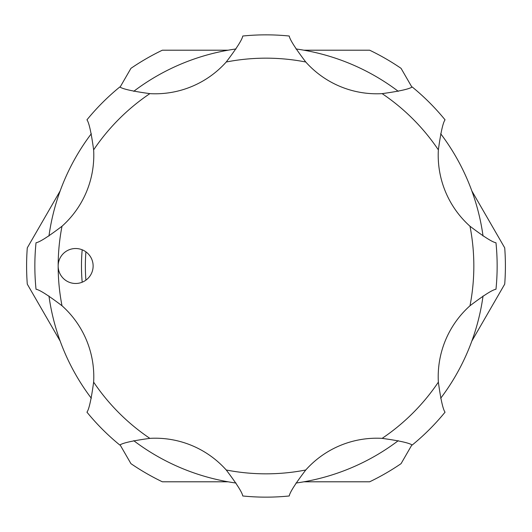 <?xml version="1.0" encoding="UTF-8"?>
<svg xmlns="http://www.w3.org/2000/svg" width="532" height="532" viewBox="0 0 532 532"><rect width="100%" height="100%" fill="white"/><g stroke="black" fill="none" stroke-linecap="round" stroke-linejoin="round"><path stroke-width="0.8" d="M48.957 236.015A219.104 219.104 0 0 1 91.324 133.732M133.732 91.324A219.104 219.104 0 0 1 236.015 48.957M295.985 48.957A219.104 219.104 0 0 1 398.269 91.324M440.676 133.732A219.104 219.104 0 0 1 483.043 236.015M483.043 295.985A219.104 219.104 0 0 1 440.676 398.269M398.269 440.676A219.104 219.104 0 0 1 295.985 483.043M236.015 483.043A219.104 219.104 0 0 1 133.732 440.676M91.324 398.269A219.104 219.104 0 0 1 48.957 295.985M81.476 266A184.524 184.524 0 0 0 82.187 282.213A184.524 184.524 0 0 1 82.187 249.787M60.163 341.079L27.285 284.141A239.4 239.4 0 0 1 27.285 247.859L60.163 190.922M471.837 190.922L504.715 247.859A239.4 239.4 0 0 1 504.715 284.141L471.837 341.079M303.898 50.201L369.647 50.201A239.4 239.4 0 0 1 401.062 68.342L411.881 87.075M120.119 87.075L130.939 68.342A239.4 239.4 0 0 1 162.353 50.201L228.102 50.201M68.954 282.153A17.483 17.483 0 0 0 91.797 272.69A17.483 17.483 0 0 0 82.334 249.847A17.483 17.483 0 0 0 58.161 266A17.483 17.483 0 0 0 68.954 282.153M149.864 438.361C132.714 440.722 122.693 442.95 119.82 445.051A231.147 231.147 0 0 1 86.949 412.18C89.05 409.294 91.278 399.279 93.639 382.136A95.175 95.175 0 0 0 62.005 305.76C48.206 295.3 39.548 289.794 36.023 289.242A231.147 231.147 0 0 1 36.023 242.758C39.554 242.2 48.213 236.693 62.005 226.24A95.175 95.175 0 0 0 93.639 149.864C91.278 132.714 89.05 122.693 86.949 119.82A231.147 231.147 0 0 1 119.82 86.949C122.706 89.05 132.721 91.278 149.864 93.639A95.175 95.175 0 0 0 226.24 62.005C236.7 48.206 242.206 39.548 242.758 36.023A231.147 231.147 0 0 1 289.242 36.023C289.8 39.554 295.307 48.213 305.76 62.005A95.175 95.175 0 0 0 382.136 93.639C399.293 91.278 409.308 89.05 412.18 86.949A231.147 231.147 0 0 1 445.051 119.82C442.95 122.706 440.722 132.721 438.361 149.864A95.175 95.175 0 0 0 469.995 226.24C483.794 236.7 492.452 242.206 495.977 242.758A231.147 231.147 0 0 1 495.977 289.242C492.446 289.8 483.788 295.307 469.995 305.76A95.175 95.175 0 0 0 438.361 382.136C440.722 399.286 442.95 409.308 445.051 412.18A231.147 231.147 0 0 1 412.18 445.051C409.294 442.95 399.279 440.722 382.136 438.361A95.175 95.175 0 0 0 305.76 469.995C295.3 483.794 289.794 492.452 289.242 495.977A231.147 231.147 0 0 1 242.758 495.977C242.2 492.446 236.693 483.788 226.24 469.995A95.175 95.175 0 0 0 149.864 438.361A207.839 207.839 0 0 1 93.639 382.136M228.102 481.799L162.353 481.799A239.4 239.4 0 0 1 130.939 463.658L120.119 444.925M411.881 444.925L401.062 463.658A239.4 239.4 0 0 1 369.647 481.799L303.898 481.799M85.911 251.849A180.641 180.641 0 0 0 85.911 280.151M242.758 36.023A231.147 231.147 0 0 1 289.242 36.023M149.864 93.639A207.839 207.839 0 0 0 93.639 149.864M62.005 226.24A207.839 207.839 0 0 0 62.005 305.76M226.24 469.995A207.839 207.839 0 0 0 305.76 469.995M382.136 438.361A207.839 207.839 0 0 0 438.361 382.136M469.995 305.76A207.839 207.839 0 0 0 469.995 226.24M438.361 149.864A207.839 207.839 0 0 0 382.136 93.639M305.76 62.005A207.839 207.839 0 0 0 226.24 62.005"/></g></svg>
